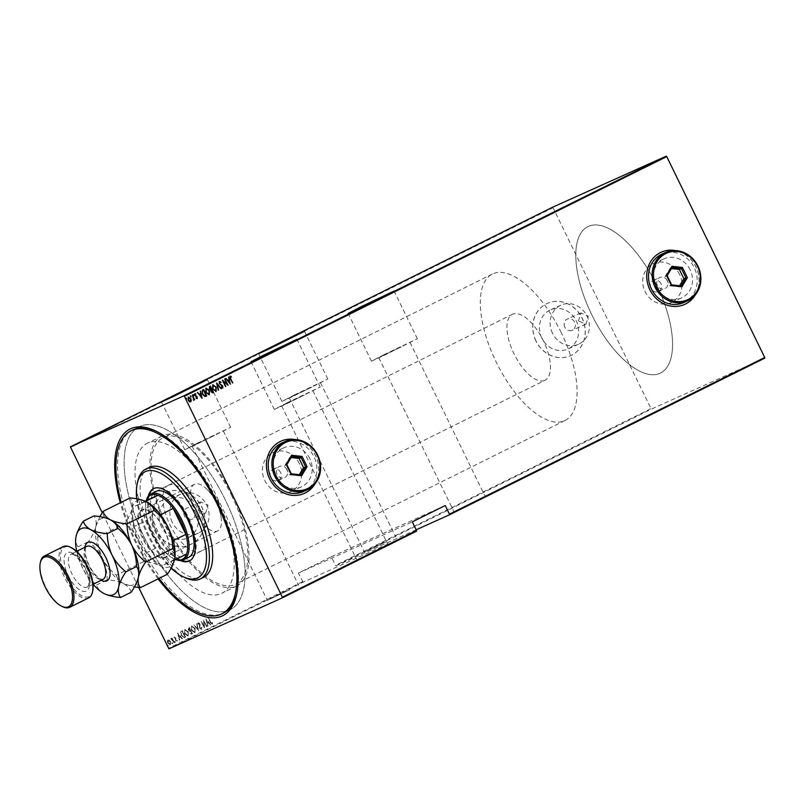 <?xml version="1.0" encoding="UTF-8"?>
<svg xmlns="http://www.w3.org/2000/svg" width="805" height="805" viewBox="0 0 805 805"><rect width="100%" height="100%" fill="white"/><g stroke="black" fill="none" stroke-linecap="round" stroke-linejoin="round"><path stroke-width="0.6" stroke-dasharray="4.03 3.02" d="M158.092 578.865A104.207 45.493 63.6 0 1 134.878 541.01A104.207 45.493 63.6 0 1 120.297 502.803M236.932 592.993A102.165 44.597 -116.4 0 0 237.173 591.896A102.165 44.597 -116.4 0 0 218.739 503.236A102.165 44.597 -116.4 0 0 157.669 431.903A102.165 44.597 -116.4 0 0 156.643 431.43M132.573 430.041L139.164 426.761L132.573 430.041A102.165 44.597 -116.4 0 0 137.333 539.823A102.165 44.597 -116.4 0 0 223.508 613.018L230.089 609.747A102.165 44.597 -116.4 0 0 225.33 499.965A102.165 44.597 -116.4 0 0 139.164 426.761A102.165 44.597 -116.4 0 0 143.924 536.553A102.165 44.597 -116.4 0 0 230.089 609.747A102.165 44.597 63.6 0 1 141.288 530.958A102.165 44.597 63.6 0 1 139.164 426.761A102.165 44.597 63.6 0 1 227.966 505.55A102.165 44.597 63.6 0 1 230.089 609.747L223.508 613.018M294.67 394.802L281.891 401.423L292.809 396.473L327.806 379.034L294.67 394.802M384.216 354.562L371.437 361.183L382.355 356.223L417.352 338.784L384.216 354.562M197.537 443.072L184.758 449.693L195.675 444.732L230.673 427.304L197.537 443.072M287.083 402.822L274.304 409.443L285.222 404.492L320.219 387.054L287.083 402.822M564.818 327.132A6.128 5.514 -114.2 0 1 567.243 319.092A6.128 5.514 -114.2 0 1 574.7 322.231A6.128 5.514 -114.2 0 1 572.264 330.271A6.128 5.514 -114.2 0 1 564.818 327.132M578.443 321.014L580.958 312.924L588.324 316.103L585.99 324.103L578.443 321.014M184.526 516.106A6.128 5.514 -114.2 0 1 186.951 508.066A6.128 5.514 -114.2 0 1 194.407 511.205A6.128 5.514 -114.2 0 1 191.982 519.245A6.128 5.514 -114.2 0 1 184.526 516.106M198.161 509.988L200.676 501.897L208.032 505.077L205.698 513.077L198.161 509.988M161.503 527.044A21.413 19.26 -114.2 0 1 169.976 498.939A21.413 19.26 -114.2 0 1 196.007 509.897A21.413 19.26 -114.2 0 1 187.535 538.002A21.413 19.26 -114.2 0 1 161.503 527.044M172.22 522.234A21.413 19.26 -114.2 0 1 180.692 494.129A21.413 19.26 -114.2 0 1 206.724 505.087A21.413 19.26 -114.2 0 1 198.251 533.192A21.413 19.26 -114.2 0 1 172.22 522.234M541.795 338.07A21.413 19.26 -114.2 0 1 550.268 309.965A21.413 19.26 -114.2 0 1 576.3 320.923A21.413 19.26 -114.2 0 1 567.817 349.028A21.413 19.26 -114.2 0 1 541.795 338.07M552.502 333.26A21.413 19.26 -114.2 0 1 560.974 305.155A21.413 19.26 -114.2 0 1 587.006 316.113A21.413 19.26 -114.2 0 1 578.533 344.218A21.413 19.26 -114.2 0 1 552.502 333.26M535.919 340.988A28.608 25.73 -114.2 0 1 547.239 303.445A28.608 25.73 -114.2 0 1 582.005 318.086A28.608 25.73 -114.2 0 1 570.685 355.629A28.608 25.73 -114.2 0 1 535.919 340.988M535.999 340.948A28.608 25.73 -114.2 0 1 547.32 303.404A28.608 25.73 -114.2 0 1 582.096 318.045A28.608 25.73 -114.2 0 1 570.765 355.589A28.608 25.73 -114.2 0 1 535.999 340.948M155.627 529.962A28.608 25.73 -114.2 0 1 166.947 492.419A28.608 25.73 -114.2 0 1 201.723 507.059A28.608 25.73 -114.2 0 1 190.403 544.603A28.608 25.73 -114.2 0 1 155.627 529.962M155.707 529.921A28.608 25.73 -114.2 0 1 167.027 492.378A28.608 25.73 -114.2 0 1 201.803 507.019A28.608 25.73 -114.2 0 1 190.483 544.562A28.608 25.73 -114.2 0 1 155.707 529.921M287.003 469.587A6.128 5.514 65.8 0 0 279.546 466.447A6.128 5.514 65.8 0 0 277.121 474.497A6.128 5.514 65.8 0 0 284.578 477.637A6.128 5.514 65.8 0 0 287.003 469.587M280.573 472.475A6.128 5.514 65.8 0 0 273.116 469.345A6.128 5.514 65.8 0 0 270.691 477.385A6.128 5.514 65.8 0 0 278.148 480.525A6.128 5.514 65.8 0 0 280.573 472.475M667.285 280.613A6.128 5.514 65.8 0 0 659.838 277.473A6.128 5.514 65.8 0 0 657.413 285.523A6.128 5.514 65.8 0 0 664.86 288.663A6.128 5.514 65.8 0 0 667.285 280.613M660.855 283.501A6.128 5.514 65.8 0 0 653.408 280.371A6.128 5.514 65.8 0 0 650.983 288.411A6.128 5.514 65.8 0 0 658.43 291.551A6.128 5.514 65.8 0 0 660.855 283.501M690.106 269.776A21.413 19.26 65.8 0 0 664.075 258.818A21.413 19.26 65.8 0 0 655.602 286.922A21.413 19.26 65.8 0 0 681.634 297.88A21.413 19.26 65.8 0 0 690.106 269.776M679.601 274.495A21.413 19.26 65.8 0 0 653.569 263.537A21.413 19.26 65.8 0 0 645.097 291.641A21.413 19.26 65.8 0 0 671.129 302.6A21.413 19.26 65.8 0 0 679.601 274.495M309.814 458.749A21.413 19.26 65.8 0 0 283.783 447.791A21.413 19.26 65.8 0 0 275.31 475.896A21.413 19.26 65.8 0 0 301.342 486.854A21.413 19.26 65.8 0 0 309.814 458.749M299.319 463.469A21.413 19.26 65.8 0 0 273.287 452.511A21.413 19.26 65.8 0 0 264.805 480.615A21.413 19.26 65.8 0 0 290.836 491.573A21.413 19.26 65.8 0 0 299.319 463.469M314.986 483.886A28.608 25.73 65.8 0 0 315.691 455.831A28.608 25.73 65.8 0 0 295.063 439.56M314.775 484.137A28.608 25.73 65.8 0 0 315.61 455.872A28.608 25.73 65.8 0 0 294.731 439.55M280.834 441.231L280.915 441.19A28.608 25.73 65.8 0 0 280.834 441.231A28.608 25.73 65.8 0 0 269.514 478.774A28.608 25.73 65.8 0 0 304.29 493.415A28.608 25.73 65.8 0 0 304.33 493.395M695.279 294.912A28.608 25.73 65.8 0 0 695.983 266.858A28.608 25.73 65.8 0 0 675.355 250.576M695.057 295.163A28.608 25.73 65.8 0 0 695.902 266.898A28.608 25.73 65.8 0 0 675.023 250.576M661.167 252.237A28.608 25.73 65.8 0 0 661.126 252.257A28.608 25.73 65.8 0 0 649.806 289.8A28.608 25.73 65.8 0 0 684.582 304.441A28.608 25.73 65.8 0 0 684.622 304.421L684.663 304.401M232.001 496.262A81.728 35.682 -116.4 0 0 163.073 437.699A81.728 35.682 -116.4 0 0 166.877 525.524A81.728 35.682 -116.4 0 0 235.815 584.088A81.728 35.682 -116.4 0 0 232.001 496.262M656.739 285.201A81.728 35.682 -116.4 0 0 587.811 226.638A81.728 35.682 -116.4 0 0 591.615 314.463A81.728 35.682 -116.4 0 0 660.553 373.027A81.728 35.682 -116.4 0 0 656.739 285.201A81.728 35.682 -116.4 0 0 587.811 226.638A81.728 35.682 -116.4 0 0 591.615 314.463A81.728 35.682 -116.4 0 0 660.553 373.027A81.728 35.682 -116.4 0 0 656.739 285.201M218.004 503.256A83.77 36.567 -116.4 0 0 147.345 443.233A83.77 36.567 -116.4 0 0 151.249 533.262A83.77 36.567 -116.4 0 0 221.908 593.275A83.77 36.567 -116.4 0 0 218.004 503.256M232.816 495.89A83.77 36.567 -116.4 0 0 162.157 435.867A83.77 36.567 -116.4 0 0 166.061 525.896A83.77 36.567 -116.4 0 0 236.72 585.919A83.77 36.567 -116.4 0 0 232.816 495.89M379.417 549.392L356.887 560.109L379.417 549.392M304.179 395.144L281.649 405.861L304.179 395.144M289.87 589.632L267.341 600.359L289.87 589.632M214.633 435.384L192.103 446.111L214.633 435.384M476.54 501.123L454.01 511.849L476.54 501.123M401.313 346.875L378.783 357.601L401.313 346.875M386.994 541.373L364.464 552.089L386.994 541.373M311.766 387.125L289.237 397.841L311.766 387.125M282.102 597.934L281.509 598.226L282.102 597.934M281.569 598.185L281.921 597.562L281.569 598.185M286.53 595.73L285.946 596.022L286.53 595.73M285.996 595.982L286.359 595.358L285.996 595.982M289.267 594.372L288.673 594.664L289.267 594.372M288.552 594.251L291.189 592.953L288.13 594.402L289.367 594.291M302.388 587.791L298.826 589.562L302.388 587.791M299.128 589.341L302.207 587.429L299.128 589.341M309.18 584.42L305.628 586.181L309.18 584.42M305.92 585.96L309.009 584.048L305.92 585.96M313.93 581.633L311.968 582.528L315.781 580.727L314.101 582.005M312.602 582.679L312.692 582.156L311.948 582.528M324.636 576.762L322.745 577.608M312.592 582.79L311.223 583.333M306.383 585.869L302.71 587.107L302.539 587.68L305.467 586.332M298.524 589.773L299.591 589.25M299.41 588.888L298.353 589.411M289.387 593.838L288.502 594.201M288.361 594.835L285.282 596.264M283.501 597.159L282.173 597.803M281.539 598.135L284.588 596.656M168.909 648.84L303.083 582.176L416.567 531.169M764.75 358.145L651.265 409.151L552.753 207.157M650.752 408.709L335.494 565.372L336.007 565.814L416.185 529.781M336.007 565.814L651.265 409.151M169.231 640.277L167.873 639.985L167.269 641.253L167.732 643.094L170.247 644.855L170.398 641.776L169.392 640.206L167.873 639.985M174.272 642.752L171.978 638.053L172.018 638.888L170.761 638.757L174.433 642.672L171.978 638.053M174.383 636.755L174.031 637.761L175.329 637.781L175.42 640.589L176.828 641.575L177.251 640.579L175.721 640.468L175.641 637.661L174.383 636.755M184.436 637.701L185.492 637.168L182.363 630.738L180.702 631.855L181.165 635.437L184.436 637.701M192.294 633.797L189.155 627.367L188.239 629.802L189.286 630.979L189.406 632.961L191.379 634.249L192.455 633.716L189.155 627.367M189.316 627.296L188.4 629.731L189.447 630.909L189.567 632.881L191.338 634.26L192.455 633.716M198.493 630.707L196.843 623.543L197.859 629.49L193.814 625.052L198.664 630.637L196.843 623.543M206.553 626.703L203.705 620.132L203.886 626.34L201.129 621.42L204.259 627.85L204.088 621.651L206.845 626.562M210.447 622.094L208.364 617.817L210.186 622.305L212.077 624.167L212.55 623.01L212.128 622.607L211.735 623.513L210.447 622.094L208.364 617.817M303.083 582.176L298.363 573.1L331.288 556.738L335.494 565.372M302.569 581.733L168.396 648.407M138.702 587.519L102.215 512.715M70.417 447.51L552.773 207.821M206 618.995L207.579 626.189L207.378 623.734L208.817 623.02L210.608 624.69L205.929 619.035M201.461 629.44L201.803 627.528L201.139 628.786L199.942 628.021L199.71 623.784L198.161 622.688L197.809 624.217L198.282 624.469L198.523 623.332L199.399 623.905L199.65 628.182L201.461 629.44L201.803 627.528M194.951 628.514L191.54 625.978L191.389 630.245L194.8 632.75L195.112 628.443L191.58 625.958L191.389 630.245M188.149 631.895L184.737 629.359L184.597 633.626L188.008 636.121L188.32 631.814L184.788 629.329L184.597 633.626M177.704 633.052L179.294 640.257L179.082 637.802L180.521 637.087L182.322 638.747L177.633 633.092M175.158 641.746L174.594 641.354L175.118 642.43L175.319 641.676L174.594 641.354M172.421 643.104L171.868 642.712L171.827 643.396L172.391 643.789L172.582 643.034L171.868 642.712M167.993 645.308L167.43 644.916L167.953 645.992L168.154 645.238L167.43 644.916M232.313 383.19L230.2 378.853L230.059 376.126M231.146 377.112L230.633 376.78M230.2 384.015L225.722 378.491M227.362 380.222L228.962 379.437M228.801 379.507L228.429 377.143M229.606 382.999L228.972 380.242M226.99 384.126L224.686 379.004M227.855 385.142L223.196 381.429M225.37 386.642L222.401 380.141M222.623 388.201L221.154 387.587L221.234 387.054L222.281 387.557L222.371 386.511L219.161 383.693L219.383 381.439M220.862 382.838L219.594 382.144M218.215 390.194L216.636 382.999M220.761 388.926L217.038 384.337M215.941 391.532L212.661 388.976M212.5 389.046L212.782 384.71M215.609 390.878L215.74 387.406L212.953 385.444M212.832 392.88L210.93 391.844L210.638 390.284L209.159 388.976L209.35 386.611L210.427 386.088M210.608 389.69L211.463 389.358L210.296 386.964M212.379 392.276L211.785 390.012M209.149 394.903L205.869 392.347M205.708 392.427L205.989 388.091M208.807 394.259L208.938 390.777L206.161 388.815M205.919 396.312L204.722 396.613L202.196 394.068L202.578 389.992M202.407 390.063L203.635 389.469M205.627 395.637L203.494 390.345M201.904 398.073L197.426 392.548M199.066 394.289L200.666 393.494M200.505 393.575L200.133 391.2M201.31 397.056L200.676 394.309M197.014 398.686L196.189 398.274M196.018 398.344L196.199 397.771M196.038 397.841L196.742 398.103L196.953 397.217M196.501 396.905L195.273 396.1M195.112 396.181L194.8 395.436M194.639 395.507L194.891 393.705M194.73 393.786L195.766 394.058M195.776 394.591L195.011 394.359M193.542 395.698L193.019 394.631L193.703 395.627M193.683 400.327L192.405 395.044M194.236 399.964L193.904 399.27M190.805 397.056L190.282 395.99L190.966 396.986M189.316 401.554L190.674 401.846M189.155 401.625L188.149 400.055M187.988 400.135L188.3 396.986M190.232 401.343L190.352 398.958L188.42 397.63M186.378 399.26L185.854 398.193L186.539 399.189M208.233 617.898L212.077 624.167M212.248 624.086L212.55 623.01M212.711 622.939L212.128 622.607M212.289 622.537L211.916 623.312M211.896 623.442L210.608 622.024M206.09 618.954L207.579 626.189M208.072 625.958L207.378 623.734M207.539 623.664L208.817 623.02M208.978 622.949L210.286 624.851M210.779 624.62L206.161 618.924M208.505 622.366L207.368 622.929L206.734 620.182L208.505 622.366L207.207 623L206.563 620.253L208.344 622.436M207.006 626.491L203.705 620.132M203.806 620.092L203.886 626.34M204.057 626.26L201.421 621.269M201.29 621.349L204.259 627.85M204.49 627.739L204.088 621.651M204.249 621.581L206.714 626.632M201.975 627.447L201.361 627.337M201.522 627.266L201.139 628.786M201.3 628.705L199.942 628.021M200.103 627.95L199.751 627.337M199.922 627.256L199.992 624.851M200.153 624.781L199.71 623.784M199.871 623.704L198.161 622.688M198.322 622.617L197.809 624.217M198.443 624.398L198.523 623.332M198.684 623.251L199.399 623.905M199.56 623.825L199.58 624.841M199.741 624.771L199.439 625.706M199.6 625.636L199.65 628.182M199.811 628.111L201.622 629.369M196.682 623.634L197.859 629.49M198.02 629.419L194.136 624.891M193.975 624.982L198.422 630.748M191.55 630.174L194.8 632.75M194.971 632.68L195.112 628.443M194.659 632.006L191.681 630.094L191.842 626.642L194.82 628.584L194.659 632.006L191.842 630.023L191.842 626.642L194.649 628.655L194.659 632.006M189.889 631.301L190.674 630.818L191.842 633.203L191.137 633.545L189.698 632.811L189.728 631.372L190.513 630.889L191.671 633.283L189.869 632.74L189.728 631.372M188.702 629.591L189.346 628.101L190.352 630.154L188.541 629.671L189.185 628.172L190.191 630.235L188.541 629.671M184.758 633.545L188.008 636.121M188.169 636.051L188.32 631.814M187.867 635.387L184.888 633.475L185.049 630.023L188.018 631.965L187.867 635.387L185.049 633.404L185.049 630.023L187.857 632.036L187.867 635.387M185.663 637.097L182.524 630.667L180.863 631.784L181.326 635.356L184.597 637.62L185.492 637.168M182.312 631.593L184.647 636.785L183.58 637.107L181.618 635.215L181.336 632.307L182.383 631.553L184.878 636.654L183.409 637.178L181.457 635.286L181.165 632.378L182.141 631.673M184.647 636.785L183.409 637.178L184.647 636.785M177.794 633.022L179.294 640.257M179.777 640.015L179.082 637.802M179.243 637.721L180.521 637.087M180.682 637.007L182 638.908M182.483 638.677L177.875 632.982M180.209 636.423L179.072 636.986L178.438 634.239L180.209 636.423L178.911 637.067L178.277 634.31L180.048 636.503M174.202 637.681L175.5 637.711L175.581 640.518L176.989 641.505L177.412 640.508L175.893 640.398L175.802 637.59L174.544 636.685L174.031 637.761M174.766 641.283L174.564 642.038M175.279 642.35L175.319 641.676M171.847 638.124L172.018 638.888M172.179 638.818L170.972 638.446M171.465 638.929L172.351 639.734M172.522 639.663L173.971 642.893M172.029 642.642L171.827 643.396M172.552 643.708L172.582 643.034M168.034 639.915L167.269 641.253M167.44 641.172L167.732 643.094M167.903 643.024L170.247 644.855M170.408 644.775L170.398 641.776M170.559 641.696L169.392 640.206M170.127 644.201L168.195 642.873L168.315 640.488L170.268 641.847L169.966 644.272L168.034 642.954L168.154 640.569L170.107 641.927L169.966 644.272M167.591 644.845L167.4 645.6M168.114 645.912L168.154 645.238M322.564 577.245L322.443 577.759M322.272 577.386L326.166 576.048M325.985 575.676L326.669 575.786M326.488 575.414L326.267 575.967M325.673 575.827L324.455 576.39M320.128 578.453L321.678 578.272M321.497 577.91L322 578.111M321.819 577.749L321.557 578.292M321.376 577.92L322.996 577.577M322.815 577.205L324.385 576.933M324.204 576.561L324.707 576.772M324.526 576.4L320.199 578.413M322.372 577.416L320.893 578.554L322.553 577.779M320.762 578.272L318.086 579.922M317.864 579.681L315.801 581.059M315.62 580.697L315.5 581.21M315.329 580.838L318.347 579.922M318.227 579.429L320.46 578.423M312.37 582.307L312.149 582.89M311.042 582.971L310.901 583.494M310.72 583.132L312.008 583.051M311.827 582.689L308.516 584.682M308.335 584.309L308.194 584.843M308.013 584.47L312.521 582.83M308.436 584.39L305.92 586.04L308.436 584.39M305.296 585.96L306.202 585.507M303.777 586.654L305.799 586.151L303.777 586.654M302.66 587.167L304.27 586.392L302.66 587.167M301.634 587.771L299.118 589.411L301.634 587.771M297.367 589.884L295.334 590.79L298.826 589.159L295.334 590.79L296.743 590.528M296.733 590.548L297.548 590.246M291.833 592.51L293.382 592.329M293.201 591.967L293.704 592.178M293.523 591.806L293.262 592.349M293.09 591.977L294.7 591.635M294.529 591.262L296.089 590.991M295.908 590.618L296.411 590.83M296.23 590.457L291.903 592.48M294.077 591.474L292.416 592.249L294.258 591.836M286.097 595.398L285.986 595.911M284.879 596.012L285.443 596.193M285.403 595.75L286.59 595.64M286.409 595.277L288.069 594.976M281.368 597.763L281.931 597.974M284.417 596.284L283.32 596.797M283.903 596.575L282.233 597.823L283.903 596.575M118.577 423.551L116.151 424.607L118.395 423.178M116.212 424.728L111.804 426.771L116.031 424.356M115.095 425.201L113.958 425.765L115.628 424.99L114.914 424.829M110.778 427.284L113.918 425.865L108.484 428.431L113.012 426.278L110.597 426.922M105.163 429.659L108.524 428.542L105.364 429.538M102.718 431.289L107.045 429.276L102.547 430.927M99.005 432.698L101.843 431.792L98.733 432.899M96.338 434.026L95.624 434.851L99.367 433.09L95.332 435.002L96.348 434.016M97.486 433.513L97.254 434.106L98.784 433.372L97.073 433.754M92.203 436.069L92.112 436.632L95.05 435.173L91.931 436.28M88.127 438.151L92.575 436.471L88.298 438.524L88.49 437.92M89.717 437.749L91.981 436.753L89.717 437.769M87.916 438.785L83.519 440.838L87.735 438.413M86.809 439.258L85.672 439.822L87.332 439.047L86.628 438.886M81.064 441.603L80.832 442.197L82.009 441.633L81.094 441.623M78.498 443.334L80.57 442.398L78.316 442.971M79.977 442.68L79.474 442.488M76.787 444.249L74.141 445.547L76.998 443.696M74.221 445.014L74.141 445.517M331.288 556.738L445.256 505.52M298.363 573.1L412.331 521.882M136.679 498.778A59.258 25.871 -116.4 0 0 146.319 532.165A59.258 25.871 -116.4 0 0 171.073 568.119M185.321 577.759A61.301 26.756 63.6 0 1 147.094 531.602A61.301 26.756 63.6 0 1 137.625 481.762M168.255 485.324A36.778 16.06 63.6 0 1 200.224 513.681A36.778 16.06 63.6 0 1 200.988 551.194A36.778 16.06 63.6 0 1 169.02 522.827A36.778 16.06 63.6 0 1 168.255 485.324L155.908 491.453A36.778 16.06 -116.4 0 0 156.673 528.966A36.778 16.06 -116.4 0 0 188.642 557.332L545.066 380.222A36.778 16.06 -116.4 0 0 543.345 340.696A36.778 16.06 -116.4 0 0 512.332 314.342A36.778 16.06 -116.4 0 0 514.043 353.868A36.778 16.06 -116.4 0 0 545.066 380.222M148.281 496.192A40.351 17.619 -116.4 0 0 154.339 529.821A40.351 17.619 -116.4 0 0 180.27 560.552M149.297 495.065A40.351 17.619 -116.4 0 0 155.164 529.408A40.351 17.619 -116.4 0 0 181.779 560.421M189.819 560.723A40.351 17.619 -116.4 0 0 190.232 560.532A40.351 17.619 -116.4 0 0 189.396 519.376A40.351 17.619 -116.4 0 0 154.319 488.253A40.351 17.619 -116.4 0 0 153.916 488.474M158.967 578.423A102.165 44.597 63.6 0 1 133.056 535.053A102.165 44.597 63.6 0 1 121.173 502.37M149.116 467.453A61.301 26.756 -116.4 0 0 150.394 529.972A61.301 26.756 -116.4 0 0 203.675 577.245M163.968 529.026A26.666 11.642 63.6 0 1 168.778 552.17A26.666 11.642 63.6 0 1 142.727 538.575A26.666 11.642 63.6 0 1 148.029 510.41A26.666 11.642 63.6 0 1 163.968 529.026M143.461 538.223A26.052 11.371 -116.4 0 0 165.438 556.889A26.052 11.371 -116.4 0 0 168.919 551.495A26.052 11.371 -116.4 0 0 164.22 528.885A26.052 11.371 -116.4 0 0 148.643 510.702A26.052 11.371 -116.4 0 0 142.244 510.229A26.052 11.371 -116.4 0 0 143.461 538.223M195.645 512.282A26.052 11.371 -116.4 0 0 217.622 530.948A26.052 11.371 -116.4 0 0 221.093 517.293A26.052 11.371 -116.4 0 0 216.404 502.954A26.052 11.371 -116.4 0 0 207.408 489.772A26.052 11.371 -116.4 0 0 194.438 484.288A26.052 11.371 -116.4 0 0 195.645 512.282M175.591 559.515A36.778 16.06 63.6 0 1 174.675 559.113A36.778 16.06 63.6 0 1 152.688 533.433A36.778 16.06 63.6 0 1 146.047 501.515A36.778 16.06 63.6 0 1 146.279 500.539M146.419 500.469A35.762 15.607 -116.4 0 0 145.816 502.622A35.762 15.607 -116.4 0 0 147.144 520.09A35.762 15.607 -116.4 0 0 152.266 533.655A35.762 15.607 -116.4 0 0 159.843 546.122A35.762 15.607 -116.4 0 0 173.649 558.63A35.762 15.607 -116.4 0 0 175.077 559.234L186.619 554.041M561.256 332.646A81.728 35.682 -116.4 0 0 492.328 274.082A81.728 35.682 -116.4 0 0 496.132 361.918A81.728 35.682 -116.4 0 0 565.07 420.472A81.728 35.682 -116.4 0 0 561.256 332.646M134.666 528.06L134.465 526.389L147.144 520.09L159.843 546.122L147.164 552.421L145.977 551.244A35.148 15.345 -116.4 0 0 160.356 564.637A35.148 15.345 -116.4 0 0 162.54 565.492L172.813 560.874A35.148 15.345 -116.4 0 0 172.029 539.541L160.718 516.357A35.148 15.345 -116.4 0 0 144.155 502.109L133.882 506.727A35.148 15.345 -116.4 0 0 133.006 509.595A35.148 15.345 -116.4 0 0 134.666 528.06L145.977 551.244M160.517 514.687L160.718 516.357M172.029 539.541L173.216 540.719M144.155 502.109L145.282 501.585A35.762 15.607 63.6 0 1 155.566 508.881M145.101 501.123L133.882 506.727M174.403 560.109L172.813 560.874M162.54 565.492L162.399 565.533A35.762 15.607 63.6 0 1 160.97 564.929A35.762 15.607 63.6 0 1 147.164 552.421M175.077 559.234L162.399 565.533M134.465 526.389A35.762 15.607 63.6 0 1 133.147 508.921A35.762 15.607 63.6 0 1 133.741 506.768M174.554 547.078A35.762 15.607 63.6 0 1 173.94 560.34M92.756 590.84A27.581 12.045 63.6 0 1 65.809 576.783A27.581 12.045 63.6 0 1 71.293 547.642M63.243 546.635A28.608 12.488 -116.4 0 0 64.571 577.376A28.608 12.488 -116.4 0 0 88.701 597.863M62.74 606.749A28.608 12.488 63.6 0 1 45.644 586.775A28.608 12.488 63.6 0 1 40.481 561.95M99.84 516.669L95.835 526.47C95.081 530.887 95.715 534.409 97.747 537.026L124.805 523.582C128.498 518.158 130.913 513.127 132.06 508.468C132.825 504.051 132.181 500.529 130.148 497.913M97.747 537.026C97.797 544.442 99.377 551.566 102.477 558.388C105.948 565.04 110.577 570.634 116.363 575.193L143.411 561.749C143.37 554.333 141.791 547.209 138.691 540.386C135.22 533.735 130.591 528.13 124.805 523.582M167.38 574.247C166.514 570.876 164.049 568.028 159.984 565.714C155.596 563.611 150.072 562.282 143.411 561.749M116.363 575.193C117.228 578.554 119.693 581.401 123.759 583.716L134.415 586.926M109.772 519.517A36.778 16.06 -116.4 0 0 95.835 526.47A36.778 16.06 -116.4 0 0 102.477 558.388A36.778 16.06 -116.4 0 0 123.759 583.716A36.778 16.06 -116.4 0 0 124.463 584.068A36.778 16.06 -116.4 0 0 138.38 577.306M145.987 501.525A36.778 16.06 -116.4 0 0 132.06 508.468A36.778 16.06 63.6 0 0 138.691 540.386A36.778 16.06 -116.4 0 0 159.984 565.714A36.778 16.06 -116.4 0 0 174.594 559.304M131.155 592.239C130.289 588.878 127.824 586.03 123.759 583.716C119.382 581.602 113.857 580.284 107.196 579.741C107.146 572.325 105.576 565.211 102.477 558.388C98.995 551.727 94.366 546.122 88.58 541.574C92.283 536.16 94.698 531.119 95.835 526.47C96.6 522.043 95.966 518.531 93.933 515.904M76.737 551.334A36.778 16.06 -116.4 0 0 82.724 568.199A36.778 16.06 -116.4 0 0 93.108 584.269M76.083 536.281C75.318 540.698 75.962 544.22 77.994 546.837C78.045 554.253 79.615 561.377 82.724 568.199C86.195 574.861 90.824 580.455 96.61 585.004C97.475 588.375 99.941 591.212 104.006 593.537L104.731 593.889M96.61 585.004L107.196 579.741M77.994 546.837L88.58 541.574M303.455 491.553A26.565 23.898 65.8 0 0 313.96 456.687A26.565 23.898 65.8 0 0 281.67 443.092M291.098 457.562L289.709 457.401L284.819 465.542L289.297 474.729L291.329 473.813M289.297 474.729L298.675 475.775L300.708 474.859M284.819 465.542L286.852 464.626M289.709 457.401L291.742 456.485M298.675 475.775L299.319 474.709M683.737 302.579A26.565 23.898 65.8 0 0 694.252 267.713A26.565 23.898 65.8 0 0 661.962 254.118M671.39 268.588L670.002 268.427L665.101 276.568L669.589 285.755L671.622 284.839M669.589 285.755L678.957 286.801L681 285.886M665.101 276.568L667.144 275.652M670.002 268.427L672.034 267.512M678.957 286.801L679.601 285.735M101.239 580.234A21.453 9.368 63.6 0 1 88.822 565.452A21.453 9.368 63.6 0 1 84.867 547.289M87.574 566.136A18.394 8.03 -116.4 0 0 103.09 579.308L101.048 579.127C97.475 577.91 93.501 573.311 89.114 565.341C84.123 554.303 85.199 548.769 85.632 548.114L86.719 546.374A18.394 8.03 -116.4 0 0 87.574 566.136M86.588 567.324A18.394 8.03 63.6 0 1 87.443 587.087A18.394 8.03 63.6 0 1 71.937 573.905A18.394 8.03 63.6 0 1 71.082 554.142A18.394 8.03 63.6 0 1 86.588 567.324M68.244 575.686A21.453 9.368 -116.4 0 0 86.195 591.122A21.453 9.368 -116.4 0 0 85.34 567.998A21.453 9.368 -116.4 0 0 67.389 552.562A21.453 9.368 -116.4 0 0 68.244 575.686M157.669 431.903L155.607 430.927M281.891 401.423L258.606 353.687M371.437 361.183L348.152 313.437M184.758 449.693L161.473 401.947M274.304 409.443L251.019 361.707M580.958 312.924L567.243 319.092M200.676 501.897L186.951 508.066M180.692 494.129L169.976 498.939M560.974 305.155L550.268 309.965M273.116 469.345L279.546 466.447M653.408 280.371L659.838 277.473M653.569 263.537L664.075 258.818M273.287 452.511L283.783 447.791M492.328 274.082L163.073 437.699M162.157 435.867L147.345 443.233M281.649 405.861L356.887 560.109M192.103 446.111L267.341 600.359M378.783 357.601L454.01 511.849M289.237 397.841L364.464 552.089M320.45 382.617L395.688 536.865M410.007 342.377L485.234 496.625M223.327 430.886L298.554 585.134M312.873 390.636L388.101 544.884M236.72 585.919L221.908 593.275M565.07 420.472L235.815 584.088M290.836 491.573L301.342 486.854M671.129 302.6L681.634 297.88M658.43 291.551L664.86 288.663M278.148 480.525L284.578 477.637M578.533 344.218L567.817 349.028M198.251 533.192L187.535 538.002M205.698 513.077L191.982 519.245M585.99 324.103L572.264 330.271M320.219 387.054L296.934 339.308M230.673 427.304L207.388 379.558M417.352 338.784L394.068 291.048M327.806 379.034L304.511 331.288M237.173 591.896L236.71 594.12M200.988 551.194L188.642 557.332M190.232 560.532L189.417 560.944M154.319 488.253L153.493 488.665M168.919 551.495L168.778 552.17M217.622 530.948L165.438 556.889M207.408 489.772L218.638 501.354L221.093 517.293M145.816 502.622L146.047 501.515M155.908 491.453L512.332 314.342M173.649 558.63L174.675 559.113M194.438 484.288L142.244 510.229M148.643 510.702L148.029 510.41M160.356 564.637L160.97 564.929M133.006 509.595L133.147 508.921M76.646 551.375L71.082 554.142L73.124 554.323L76.505 556.456L85.058 568.119C88.47 575.817 89.627 581.572 88.53 585.386L87.443 587.087L93.018 584.319"/><path stroke-width="1.21" d="M120.297 502.803A104.207 45.493 63.6 0 1 155.607 430.927A104.207 45.493 63.6 0 1 217.914 503.689A104.207 45.493 63.6 0 1 236.71 594.12A104.207 45.493 63.6 0 1 158.092 578.865M156.643 431.43A102.165 44.597 -116.4 0 0 132.573 430.041L130.933 430.856A102.165 44.597 63.6 0 1 219.735 509.646A102.165 44.597 63.6 0 1 221.858 613.843A102.165 44.597 63.6 0 1 158.967 578.423M271.386 347.066L258.606 353.687L269.524 348.726L304.511 331.288L271.386 347.066M360.932 306.816L348.152 313.437L359.07 308.486L394.068 291.048L360.932 306.816M174.252 395.325L161.473 401.947L172.391 396.996L207.388 379.558L174.252 395.325M263.799 355.086L251.019 361.707L261.937 356.746L296.934 339.308L263.799 355.086M295.063 439.56A28.608 25.73 65.8 0 0 280.915 441.19A28.608 25.73 65.8 0 0 269.595 478.734A28.608 25.73 65.8 0 0 304.371 493.374A28.608 25.73 65.8 0 0 314.986 483.886M294.731 439.55A28.608 25.73 65.8 0 0 280.875 441.21M675.355 250.576A28.608 25.73 65.8 0 0 661.207 252.217A28.608 25.73 65.8 0 0 649.887 289.76A28.608 25.73 65.8 0 0 684.663 304.401A28.608 25.73 65.8 0 0 695.279 294.912M675.023 250.576A28.608 25.73 65.8 0 0 661.167 252.237M666.228 156.16L552.753 207.157L70.397 446.856L183.872 395.849L666.228 156.16L666.741 156.593L184.385 396.291L282.374 597.179L416.537 530.505L416.567 531.169L282.394 597.843L168.909 648.84L138.702 587.519M76.998 443.696L73.959 445.175L76.787 444.249M74.141 445.517L74.211 445.004M78.316 442.961L80.399 442.026L78.316 442.961M88.48 437.91L92.394 436.099L88.127 438.151M96.338 434.006L99.186 432.728L96.338 434.006M95.171 434.67L91.629 436.411L95.423 434.459M102.547 430.927L106.874 428.904L102.547 430.927M110.597 426.922L113.736 425.493L110.597 426.922M116.031 424.356L111.633 426.409L116.031 424.356M105.354 429.518L108.494 428.069L105.163 429.659M101.963 431.289L98.693 432.828L101.722 431.47M87.735 438.413L83.338 440.466L87.735 438.413M764.75 358.145L449.492 514.808L449.462 514.143L764.73 357.49L764.75 358.145M416.185 529.781L449.492 514.808M102.215 512.715L70.397 446.856M416.537 530.505L412.331 521.882L445.256 505.52L449.462 514.143M666.741 156.593L764.73 357.49M191.278 400.578L190.674 401.846L189.316 401.554L188.149 400.055L188.3 396.986L190.815 398.737L191.278 400.578L190.513 401.916M192.405 395.044L194.699 399.743L194.065 399.2L193.774 400.306L192.405 395.044M197.185 398.606L196.189 398.274L196.953 397.217L194.8 395.436L194.891 393.705L195.927 393.987L195.082 395.265L197.235 397.046L197.185 398.606M203.474 389.54L206.603 395.969L204.883 396.543L202.357 393.987L202.578 389.992L203.635 389.469L206.774 395.889L205.889 396.322M212.832 392.88L211.091 391.763L210.809 390.214L209.33 388.906L209.521 386.541L210.427 386.088L213.567 392.518L212.862 392.86M216.636 382.999L221.244 388.694L217.199 384.257L218.215 390.204L216.636 382.999M224.686 379.004L228.117 385.283L223.357 381.359L225.531 386.571L222.401 380.141L227.151 384.055L224.686 379.004M230.683 378.692L232.776 382.969L230.361 378.773L230.059 376.126L231.246 376.458L231.307 377.042L230.361 376.8L230.522 378.773L232.776 382.969M230.411 384.146L225.722 378.491L227.523 380.151L228.962 379.437L228.751 376.982L230.331 384.176M219.443 381.409L221.154 382.295L219.755 382.063L219.624 383.482L222.814 386.259L222.733 388.161L221.315 387.517L221.395 386.984L222.442 387.487L222.532 386.43L219.322 383.623L219.443 381.409M216.193 387.185L216.102 391.461L212.661 388.976L212.782 384.71L216.193 387.185L215.941 391.532M209.401 390.556L209.31 394.832L205.869 392.347L205.989 388.091L209.401 390.556L209.149 394.903M202.115 398.203L197.426 392.548L199.227 394.209L200.666 393.494L200.455 391.039L202.045 398.234M193.733 394.943L193.703 395.627L193.18 394.561L193.542 395.698M191.006 396.302L190.966 396.986L190.443 395.919L190.805 397.056M186.569 398.505L186.539 399.189L186.015 398.123L186.378 399.26M282.394 597.843L282.374 597.179M184.385 396.291L183.872 395.849M221.858 613.843L223.508 613.018A102.165 44.597 -116.4 0 0 236.932 592.993M684.622 304.421A28.608 25.73 65.8 0 0 695.057 295.163M304.33 493.395A28.608 25.73 65.8 0 0 314.775 484.137M229.898 376.197L231.246 376.458M230.522 378.773L230.361 376.8M225.883 378.41L227.523 380.151M228.59 377.062L230.2 384.015M229.133 380.171L227.835 380.815L229.767 382.928L229.133 380.171L227.996 380.735L229.767 382.928M224.826 378.934L227.855 385.142M225.833 386.42L223.357 381.359M222.502 380.342L227.151 384.055M219.282 381.479L221.154 382.295M219.624 383.482L219.755 382.063M219.463 383.562L220.057 384.055M219.896 384.126L222.15 385.374M221.989 385.444L222.814 386.259M222.653 386.33L222.562 388.241M221.234 387.054L222.442 387.487M216.605 383.24L221.244 388.694M218.537 390.043L217.199 384.257M212.621 384.79L216.032 387.255M212.802 388.906L215.77 390.807L215.901 387.326L213.114 385.364L212.802 388.906L215.7 390.838M213.114 385.364L212.963 388.825M210.276 386.169L213.567 392.518M213.406 392.588L212.782 392.89M211.262 389.459L210.608 389.69L211.624 389.278L210.296 386.964L209.461 388.825L211.111 389.529M211.584 390.113L211.222 391.683L212.47 392.236M211.222 391.683L212.379 392.276M212.54 392.206L211.946 389.942L211.383 391.612M209.461 388.825L211.423 389.379M209.853 387.185L209.622 388.755M205.828 388.161L209.24 390.626M206 392.276L208.978 394.178L209.109 390.707L206.322 388.745L206 392.276L208.898 394.219M206.322 388.745L206.161 392.206M203.665 390.274L202.196 391.2L202.488 393.917L204.601 395.919L206.15 395.376L203.665 390.274L202.357 391.119L202.649 393.846L204.762 395.849L205.909 395.497M197.597 392.468L199.227 394.209M200.294 391.119L201.904 398.073M200.837 394.229L199.539 394.873L201.471 396.986L200.837 394.229L199.7 394.792L201.471 396.986M196.038 397.841L196.913 398.032M194.73 393.786L195.927 393.987M195.082 395.265L195.172 394.279M195.223 395.748L196.018 395.959M195.857 396.04L196.772 396.382M196.611 396.452L197.235 397.046M197.074 397.127L197.014 398.686M193.019 394.631L193.572 395.024M192.244 395.124L194.699 399.743M193.613 400.377L194.065 399.2M190.282 395.99L190.835 396.382M188.139 397.056L190.815 398.737M190.654 398.807L191.107 400.649M188.581 397.559L188.279 399.984L190.393 401.262L190.513 398.877L188.581 397.559L188.451 399.904L190.393 401.262M185.854 398.193L186.408 398.576M113.787 425.392L115.447 424.617L113.787 425.392M98.2 433.201L97.073 433.744L98.2 433.201M91.931 436.27L94.869 434.801L92.203 436.069M91.81 436.391L89.546 437.387M88.429 438.021L91.8 436.38M88.228 438.051L89.536 437.397M85.491 439.46L87.151 438.685L85.491 439.46M171.073 568.119A59.258 25.871 -116.4 0 0 183.268 576.783A59.258 25.871 -116.4 0 0 196.591 517.434A59.258 25.871 -116.4 0 0 161.785 473.934A59.258 25.871 -116.4 0 0 137.162 483.986A59.258 25.871 -116.4 0 0 136.679 498.778M137.162 483.986L137.625 481.762A61.301 26.756 63.6 0 1 145.826 469.084A61.301 26.756 63.6 0 1 199.107 516.357A61.301 26.756 63.6 0 1 200.375 578.875A61.301 26.756 63.6 0 1 185.321 577.759L183.268 576.783M183.701 559.787L188.642 557.332A36.778 16.06 -116.4 0 0 187.877 519.819A36.778 16.06 -116.4 0 0 155.908 491.453L150.968 493.908A36.778 16.06 63.6 0 1 181.99 520.261A36.778 16.06 63.6 0 1 183.701 559.787A36.778 16.06 63.6 0 1 175.591 559.515M180.27 560.552A40.351 17.619 -116.4 0 0 189.417 560.944A40.351 17.619 -116.4 0 0 188.571 519.778A40.351 17.619 -116.4 0 0 153.493 488.665A40.351 17.619 -116.4 0 0 148.281 496.192M181.779 560.421A40.351 17.619 -116.4 0 0 189.819 560.723M121.173 502.37A102.165 44.597 63.6 0 1 130.933 430.856M200.375 578.875L203.675 577.245A61.301 26.756 -116.4 0 0 202.397 514.727A61.301 26.756 -116.4 0 0 149.116 467.453L145.826 469.084M153.916 488.474A40.351 17.619 -116.4 0 0 149.297 495.065M175.077 559.234A35.762 15.607 -116.4 0 0 186.619 554.041A35.762 15.607 -116.4 0 0 185.895 534.419A35.762 15.607 -116.4 0 0 180.763 520.855A35.762 15.607 -116.4 0 0 173.196 508.388A35.762 15.607 -116.4 0 0 157.961 495.286A35.762 15.607 -116.4 0 0 146.419 500.469L145.101 501.123M146.279 500.539A36.778 16.06 63.6 0 1 150.968 493.908M173.125 540.638L185.895 534.419L173.196 508.388L160.527 514.818M145.685 501.384L157.961 495.286L146.419 500.469M186.619 554.041L174.403 560.109M173.216 540.719A35.762 15.607 63.6 0 1 174.554 547.078M155.566 508.881A35.762 15.607 63.6 0 1 160.517 514.687M70.266 547.148L71.293 547.642A27.581 12.045 63.6 0 1 87.785 566.901A27.581 12.045 63.6 0 1 92.756 590.84L92.525 591.957A28.608 12.488 -116.4 0 0 87.373 567.123A28.608 12.488 -116.4 0 0 70.266 547.148A28.608 12.488 -116.4 0 0 63.243 546.635L44.305 556.044A28.608 12.488 63.6 0 1 68.435 576.531A28.608 12.488 63.6 0 1 69.773 607.272A28.608 12.488 63.6 0 1 62.74 606.749L61.713 606.266A27.581 12.045 -116.4 0 0 67.207 577.125A27.581 12.045 -116.4 0 0 40.25 563.067A27.581 12.045 -116.4 0 0 45.221 587.006A27.581 12.045 -116.4 0 0 61.713 606.266M40.25 563.067L40.481 561.95A28.608 12.488 63.6 0 1 44.305 556.044M145.675 562.021C139.879 557.452 135.25 551.858 131.779 545.216C128.679 538.374 127.099 531.26 127.059 523.854C120.458 523.331 114.944 522.002 110.496 519.879C106.461 517.595 103.996 514.757 103.1 511.356L130.148 497.913C136.739 498.436 142.264 499.754 146.711 501.887C150.746 504.161 153.212 507.009 154.107 510.41C159.903 514.969 164.532 520.573 168.004 527.215C171.103 534.047 172.683 541.171 172.723 548.577C174.755 551.143 175.389 554.665 174.635 559.133L174.635 559.133C173.518 563.731 171.103 568.763 167.38 574.247L140.332 587.69C138.289 585.114 137.655 581.592 138.42 577.125C139.527 572.536 141.952 567.495 145.675 562.021L172.723 548.577M145.987 501.525L146.711 501.887A36.778 16.06 -116.4 0 0 146.007 501.535A36.778 16.06 -116.4 0 0 145.987 501.525L145.987 501.525M127.059 523.854L154.107 510.41M103.1 511.356L99.84 516.669M134.415 586.926L140.332 587.69M138.38 577.306A36.778 16.06 -116.4 0 0 138.42 577.135A36.778 16.06 -116.4 0 0 131.779 545.216A36.778 16.06 -116.4 0 0 110.496 519.879A36.778 16.06 -116.4 0 0 109.792 519.527A36.778 16.06 -116.4 0 0 109.772 519.517L110.496 519.879C114.521 522.163 116.987 525.001 117.892 528.402C123.688 532.97 128.317 538.565 131.779 545.216C134.888 552.049 136.468 559.173 136.508 566.569C138.541 569.145 139.174 572.667 138.42 577.125A36.778 16.06 -116.4 0 0 138.42 577.125L138.42 577.135C137.303 581.723 134.888 586.765 131.155 592.239L120.569 597.501C118.536 594.935 117.902 591.413 118.657 586.946A36.778 16.06 -116.4 0 0 112.026 555.027A36.778 16.06 -116.4 0 0 90.734 529.7A36.778 16.06 -116.4 0 0 76.083 536.281A36.778 16.06 -116.4 0 0 76.737 551.334M174.594 559.304A36.778 16.06 -116.4 0 0 174.635 559.133A36.778 16.06 -116.4 0 0 168.004 527.215A36.778 16.06 -116.4 0 0 146.711 501.887M93.108 584.269A36.778 16.06 -116.4 0 0 104.006 593.537A36.778 16.06 -116.4 0 0 104.71 593.879A36.778 16.06 -116.4 0 0 118.657 586.946C119.774 582.347 122.189 577.316 125.922 571.832C120.126 567.273 115.487 561.669 112.026 555.027C108.916 548.185 107.347 541.071 107.307 533.665C100.706 533.141 95.181 531.823 90.734 529.7C86.709 527.416 84.243 524.568 83.338 521.167L93.933 515.904C100.524 516.428 106.049 517.756 110.496 519.879M83.338 521.167C79.645 526.591 77.23 531.632 76.083 536.281M104.006 593.537C108.393 595.64 113.908 596.968 120.569 597.501M107.307 533.665L117.892 528.402M125.922 571.832L136.508 566.569M69.773 607.272L88.701 597.863A28.608 12.488 -116.4 0 0 92.525 591.957M276.055 475.715A25.539 22.973 65.8 0 0 307.832 488.444A25.539 22.973 65.8 0 0 317.21 455.268A25.539 22.973 65.8 0 0 285.443 442.539A25.539 22.973 65.8 0 0 276.055 475.715M317.623 455.036A26.565 23.898 -114.2 0 1 307.118 489.903A26.565 23.898 -114.2 0 1 274.827 476.308A26.565 23.898 -114.2 0 1 285.332 441.452A26.565 23.898 -114.2 0 1 317.623 455.036M285.332 441.452L281.67 443.092A26.565 23.898 65.8 0 0 271.164 477.959A26.565 23.898 65.8 0 0 303.455 491.553L307.118 489.903M302.086 456.415L307.087 466.659L301.634 475.745L291.179 474.568L286.178 464.324L291.631 455.248L302.086 456.415L301.12 457.532L291.742 456.485L286.852 464.626L291.329 473.813L300.708 474.859L305.598 466.729L301.12 457.532L299.088 458.448L291.098 457.562M299.319 474.709L303.566 467.635L307.087 466.659M303.566 467.635L299.088 458.448M291.631 455.248L291.742 456.485M286.852 464.626L286.178 464.324M291.329 473.813L291.179 474.568M300.708 474.859L301.634 475.745M656.347 286.741A25.539 22.973 65.8 0 0 688.114 299.47A25.539 22.973 65.8 0 0 697.502 266.294A25.539 22.973 65.8 0 0 665.725 253.565A25.539 22.973 65.8 0 0 656.347 286.741M697.915 266.063A26.565 23.898 -114.2 0 1 687.4 300.929A26.565 23.898 -114.2 0 1 655.109 287.335A26.565 23.898 -114.2 0 1 665.624 252.478A26.565 23.898 -114.2 0 1 697.915 266.063M665.624 252.478L661.962 254.118A26.565 23.898 65.8 0 0 651.446 288.985A26.565 23.898 65.8 0 0 683.737 302.579L687.4 300.929M682.378 267.441L687.379 277.685L681.916 286.771L671.461 285.594L666.47 275.35L671.923 266.274L682.378 267.441L681.412 268.558L672.034 267.512L667.144 275.652L671.622 284.839L681 285.886L685.89 277.755L681.412 268.558L679.37 269.474L671.39 268.588M679.601 285.735L683.858 278.661L687.379 277.685M683.858 278.661L679.37 269.474M671.923 266.274L672.034 267.512M667.144 275.652L666.47 275.35M671.622 284.839L671.461 285.594M681 285.886L681.916 286.771M84.867 547.289A21.453 9.368 63.6 0 1 93.289 542.892A21.453 9.368 63.6 0 1 105.918 557.774A21.453 9.368 63.6 0 1 109.792 576.39A21.453 9.368 63.6 0 1 101.239 580.234M93.018 584.319L103.09 579.308A18.394 8.03 -116.4 0 0 102.225 559.545A18.394 8.03 -116.4 0 0 86.719 546.374L76.646 551.375"/></g></svg>
